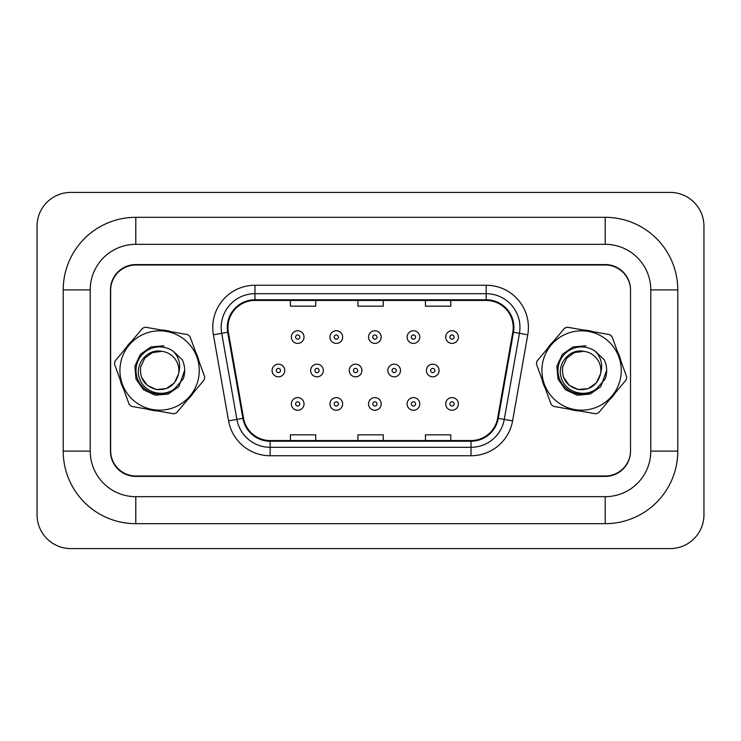 <?xml version="1.0" encoding="UTF-8"?>
<svg xmlns="http://www.w3.org/2000/svg" width="741" height="741" viewBox="0 0 741 741"><rect width="100%" height="100%" fill="white"/><g stroke="black" fill="none" stroke-linecap="round" stroke-linejoin="round"><path stroke-width="1.11" d="M120.098 379.522A40.514 40.514 0 0 0 123.562 389.016A40.514 40.514 0 0 1 120.098 379.522M147.654 409.208A40.514 40.514 0 0 0 157.611 410.959A40.514 40.514 0 0 1 147.654 409.208M187.149 400.196A40.514 40.514 0 0 0 193.642 392.443A40.514 40.514 0 0 1 187.149 400.196M542.079 379.522A40.514 40.514 0 0 0 545.543 389.016A40.514 40.514 0 0 1 542.079 379.522M569.644 409.208A40.514 40.514 0 0 0 579.592 410.959A40.514 40.514 0 0 1 569.644 409.208M609.13 400.196A40.514 40.514 0 0 0 615.623 392.443A40.514 40.514 0 0 1 609.13 400.196M227.95 327.457A27.009 27.009 0 0 1 254.96 300.448L486.207 300.448A27.009 27.009 0 0 1 512.8 332.144L497.628 418.23A27.009 27.009 0 0 1 471.026 440.552L270.141 440.552A27.009 27.009 0 0 1 243.548 418.23L228.367 332.144A27.009 27.009 0 0 1 227.95 327.457M227.283 327.457A27.686 27.686 0 0 0 227.7 332.264L242.881 418.35A27.686 27.686 0 0 0 270.141 441.228L471.026 441.228A27.686 27.686 0 0 0 498.285 418.35L513.467 332.264A27.686 27.686 0 0 0 486.207 299.772L254.96 299.772A27.686 27.686 0 0 0 227.283 327.457M213.408 334.784A42.2 42.2 0 0 1 254.96 285.257L486.207 285.257A42.2 42.2 0 0 1 527.768 334.784L512.587 420.869A42.2 42.2 0 0 1 471.026 455.743L270.141 455.743A42.2 42.2 0 0 1 228.58 420.869L213.408 334.784L221.716 333.32A33.762 33.762 0 0 1 254.96 293.695L486.207 293.695A33.762 33.762 0 0 1 519.45 333.32L504.278 419.406A33.762 33.762 0 0 1 471.026 447.305L270.141 447.305A33.762 33.762 0 0 1 236.898 419.406L221.716 333.32A33.762 33.762 0 0 1 221.207 327.457M199.088 361.478A40.514 40.514 0 0 0 195.624 351.984A40.514 40.514 0 0 1 199.088 361.478M171.532 331.792A40.514 40.514 0 0 0 161.575 330.041A40.514 40.514 0 0 1 171.532 331.792M132.037 340.804A40.514 40.514 0 0 0 125.544 348.557A40.514 40.514 0 0 1 132.037 340.804M621.069 361.478A40.514 40.514 0 0 0 617.605 351.984A40.514 40.514 0 0 1 621.069 361.478M593.513 331.792A40.514 40.514 0 0 0 583.556 330.041A40.514 40.514 0 0 1 593.513 331.792M554.018 340.804A40.514 40.514 0 0 0 547.525 348.557A40.514 40.514 0 0 1 554.018 340.804M630.526 290.324A25.314 25.314 0 0 0 605.202 265L135.964 265A25.314 25.314 0 0 0 110.641 290.324L110.641 450.676A25.314 25.314 0 0 0 135.964 476L605.202 476A25.314 25.314 0 0 0 630.526 450.676L630.526 290.324M498.285 418.35L504.278 419.406L519.45 333.32L527.768 334.784M357.922 300.448L357.922 306.163L383.245 306.163L383.245 300.448M290.407 300.448L290.407 306.163L315.731 306.163L315.731 300.448M425.445 300.448L425.445 306.163L450.76 306.163L450.76 300.448M383.245 440.552L383.245 434.837L357.922 434.837L357.922 440.552M315.731 440.552L315.731 434.837L290.407 434.837L290.407 440.552M450.76 440.552L450.76 434.837L425.445 434.837L425.445 440.552M304.032 337.081A6.326 6.326 0 0 1 297.697 343.407A6.326 6.326 0 0 1 291.37 337.081A6.326 6.326 0 0 1 297.697 330.745A6.326 6.326 0 0 1 304.032 337.081A6.326 6.326 0 0 0 297.697 330.745A6.326 6.326 0 0 0 291.37 337.081M272.077 370.5A6.326 6.326 0 0 1 278.403 364.174A6.326 6.326 0 0 1 284.739 370.5A6.326 6.326 0 0 1 278.403 376.826A6.326 6.326 0 0 1 272.077 370.5A6.326 6.326 0 0 0 278.403 376.826A6.326 6.326 0 0 0 284.739 370.5M291.37 403.919A6.326 6.326 0 0 1 297.697 397.593A6.326 6.326 0 0 1 304.032 403.919A6.326 6.326 0 0 1 297.697 410.255A6.326 6.326 0 0 1 291.37 403.919A6.326 6.326 0 0 0 297.697 410.255A6.326 6.326 0 0 0 304.032 403.919M342.62 337.081A6.326 6.326 0 0 1 336.284 343.407A6.326 6.326 0 0 1 329.958 337.081A6.326 6.326 0 0 1 336.284 330.745A6.326 6.326 0 0 1 342.62 337.081A6.326 6.326 0 0 0 336.284 330.745A6.326 6.326 0 0 0 329.958 337.081M381.198 337.081A6.326 6.326 0 0 1 374.872 343.407A6.326 6.326 0 0 1 368.546 337.081A6.326 6.326 0 0 1 374.872 330.745A6.326 6.326 0 0 1 381.198 337.081A6.326 6.326 0 0 0 374.872 330.745A6.326 6.326 0 0 0 368.546 337.081M419.786 337.081A6.326 6.326 0 0 1 413.459 343.407A6.326 6.326 0 0 1 407.124 337.081A6.326 6.326 0 0 1 413.459 330.745A6.326 6.326 0 0 1 419.786 337.081A6.326 6.326 0 0 0 413.459 330.745A6.326 6.326 0 0 0 407.124 337.081M458.373 337.081A6.326 6.326 0 0 1 452.047 343.407A6.326 6.326 0 0 1 445.712 337.081A6.326 6.326 0 0 1 452.047 330.745A6.326 6.326 0 0 1 458.373 337.081A6.326 6.326 0 0 0 452.047 330.745A6.326 6.326 0 0 0 445.712 337.081M310.664 370.5A6.326 6.326 0 0 1 316.991 364.174A6.326 6.326 0 0 1 323.326 370.5A6.326 6.326 0 0 1 316.991 376.826A6.326 6.326 0 0 1 310.664 370.5A6.326 6.326 0 0 0 316.991 376.826A6.326 6.326 0 0 0 323.326 370.5M349.252 370.5A6.326 6.326 0 0 1 355.578 364.174A6.326 6.326 0 0 1 361.904 370.5A6.326 6.326 0 0 1 355.578 376.826A6.326 6.326 0 0 1 349.252 370.5A6.326 6.326 0 0 0 355.578 376.826A6.326 6.326 0 0 0 361.904 370.5M387.839 370.5A6.326 6.326 0 0 1 394.166 364.174A6.326 6.326 0 0 1 400.492 370.5A6.326 6.326 0 0 1 394.166 376.826A6.326 6.326 0 0 1 387.839 370.5A6.326 6.326 0 0 0 394.166 376.826A6.326 6.326 0 0 0 400.492 370.5M329.958 403.919A6.326 6.326 0 0 1 336.284 397.593A6.326 6.326 0 0 1 342.62 403.919A6.326 6.326 0 0 1 336.284 410.255A6.326 6.326 0 0 1 329.958 403.919A6.326 6.326 0 0 0 336.284 410.255A6.326 6.326 0 0 0 342.62 403.919M368.546 403.919A6.326 6.326 0 0 1 374.872 397.593A6.326 6.326 0 0 1 381.198 403.919A6.326 6.326 0 0 1 374.872 410.255A6.326 6.326 0 0 1 368.546 403.919A6.326 6.326 0 0 0 374.872 410.255A6.326 6.326 0 0 0 381.198 403.919M407.124 403.919A6.326 6.326 0 0 1 413.459 397.593A6.326 6.326 0 0 1 419.786 403.919A6.326 6.326 0 0 1 413.459 410.255A6.326 6.326 0 0 1 407.124 403.919A6.326 6.326 0 0 0 413.459 410.255A6.326 6.326 0 0 0 419.786 403.919M445.712 403.919A6.326 6.326 0 0 1 452.047 397.593A6.326 6.326 0 0 1 458.373 403.919A6.326 6.326 0 0 1 452.047 410.255A6.326 6.326 0 0 1 445.712 403.919A6.326 6.326 0 0 0 452.047 410.255A6.326 6.326 0 0 0 458.373 403.919M426.418 370.5A6.326 6.326 0 0 1 432.753 364.174A6.326 6.326 0 0 1 439.08 370.5A6.326 6.326 0 0 1 432.753 376.826A6.326 6.326 0 0 1 426.418 370.5A6.326 6.326 0 0 0 432.753 376.826A6.326 6.326 0 0 0 439.08 370.5M63.217 289.898A72.581 72.581 0 0 1 135.798 217.317A72.581 72.581 0 0 0 63.217 289.898L63.217 451.102A72.581 72.581 0 0 0 135.798 523.683L605.202 523.683A72.581 72.581 0 0 0 677.783 451.102L677.783 289.898A72.581 72.581 0 0 0 605.202 217.317L135.798 217.317L135.798 244.326L605.202 244.326L135.798 244.326A45.572 45.572 0 0 0 90.217 289.898L90.217 451.102L90.217 289.898L63.217 289.898M605.202 523.683L605.202 496.674L135.798 496.674L605.202 496.674A45.572 45.572 0 0 0 650.783 451.102L650.783 289.898A45.572 45.572 0 0 0 605.202 244.326L605.202 217.317M605.202 264.583L135.798 264.583A25.314 25.314 0 0 0 110.474 289.898L110.474 451.102A25.314 25.314 0 0 0 135.798 476.417L605.202 476.417A25.314 25.314 0 0 0 630.526 451.102L630.526 289.898A25.314 25.314 0 0 0 605.202 264.583M63.217 451.102L90.217 451.102A45.572 45.572 0 0 0 135.798 496.674L135.798 523.683M703.95 226.181A33.762 33.762 0 0 0 670.188 192.419L70.812 192.419A33.762 33.762 0 0 0 37.05 226.181L37.05 514.819A33.762 33.762 0 0 0 70.812 548.581L670.188 548.581A33.762 33.762 0 0 0 703.95 514.819L703.95 226.181M198.662 377.364A39.662 39.662 0 0 0 166.456 331.431A39.662 39.662 0 0 0 120.524 363.636A39.662 39.662 0 0 0 152.729 409.569A39.662 39.662 0 0 0 198.662 377.364M204.479 378.392A45.572 45.572 0 0 0 204.711 376.91L190.002 336.553A45.572 45.572 0 0 0 187.705 334.636L145.393 327.198A45.572 45.572 0 0 0 142.587 328.217L114.994 361.145A45.572 45.572 0 0 0 114.475 364.09L129.193 404.447A45.572 45.572 0 0 0 131.481 406.364L173.792 413.802A45.572 45.572 0 0 0 176.599 412.783L204.201 379.855A45.572 45.572 0 0 0 204.479 378.392M144.81 358.107L140.595 367.156L144.81 358.107L152.377 352.605L161.723 351.327L152.377 352.605L144.81 358.107L140.595 367.156L144.81 358.107L152.377 352.605L161.723 351.327L152.377 352.605L144.81 358.107L140.595 367.156C139.688 378.901 144.912 386.348 156.258 389.497C167.994 390.405 175.441 385.181 178.6 373.844L178.748 372.779A19.294 19.294 0 0 0 161.723 351.327L152.377 352.605L144.81 358.107L140.595 367.156C139.688 378.901 144.912 386.348 156.258 389.497C167.994 390.405 175.441 385.181 178.6 373.844L178.748 372.779C180.952 364.72 179.183 357.597 173.44 351.41A23.582 23.582 0 0 0 141.698 355.143A23.582 23.582 0 0 0 142.828 387.08A23.582 23.582 0 0 0 174.746 388.562L183.212 378.966C185.445 372.445 185.139 366.054 182.295 359.802L173.44 351.41M140.595 367.156C139.688 378.901 144.912 386.348 156.258 389.497C167.994 390.405 175.441 385.181 178.6 373.844C175.441 385.181 167.994 390.405 156.258 389.497C144.912 386.348 139.688 378.901 140.595 367.156C139.688 378.901 144.912 386.348 156.258 389.497C167.994 390.405 175.441 385.181 178.6 373.844L174.376 382.893L166.206 388.627L156.258 389.497L147.2 385.283L141.466 377.104M161.723 351.327C146.968 348.27 133.973 365.026 139.688 378.716C144.189 392.823 163.492 397.908 174.746 388.562M163.937 345.788L150.997 346.927L140.364 354.383L134.881 366.156L136.02 379.096L143.476 389.729L155.249 395.212L168.188 394.073L178.822 386.617L184.685 370.315M620.643 377.364A39.662 39.662 0 0 0 588.437 331.431A39.662 39.662 0 0 0 542.505 363.636A39.662 39.662 0 0 0 574.71 409.569A39.662 39.662 0 0 0 620.643 377.364M626.46 378.392A45.572 45.572 0 0 0 626.691 376.91L611.983 336.553A45.572 45.572 0 0 0 609.695 334.636L567.374 327.198A45.572 45.572 0 0 0 564.568 328.217L536.975 361.145A45.572 45.572 0 0 0 536.456 364.09L551.174 404.447A45.572 45.572 0 0 0 553.462 406.364L595.773 413.802A45.572 45.572 0 0 0 598.58 412.783L626.182 379.855A45.572 45.572 0 0 0 626.46 378.392M566.791 358.107L562.576 367.156L566.791 358.107L574.358 352.605L583.704 351.327L574.358 352.605L566.791 358.107L562.576 367.156L566.791 358.107L574.358 352.605L583.704 351.327L574.358 352.605L566.791 358.107L562.576 367.156C561.669 378.901 566.893 386.348 578.239 389.497C589.975 390.405 597.422 385.181 600.581 373.844L600.738 372.779A19.294 19.294 0 0 0 583.704 351.327L574.358 352.605L566.791 358.107L562.576 367.156C561.669 378.901 566.893 386.348 578.239 389.497C589.975 390.405 597.422 385.181 600.581 373.844L600.738 372.779C602.933 364.72 601.164 357.597 595.421 351.41A23.582 23.582 0 0 0 563.679 355.143A23.582 23.582 0 0 0 564.809 387.08A23.582 23.582 0 0 0 596.727 388.562L605.202 378.966C607.425 372.445 607.12 366.054 604.276 359.802L595.421 351.41M562.576 367.156C561.669 378.901 566.893 386.348 578.239 389.497C589.975 390.405 597.422 385.181 600.581 373.844C597.422 385.181 589.975 390.405 578.239 389.497C566.893 386.348 561.669 378.901 562.576 367.156C561.669 378.901 566.893 386.348 578.239 389.497C589.975 390.405 597.422 385.181 600.581 373.844L596.357 382.893L588.187 388.627L578.239 389.497L569.181 385.283L563.447 377.104M583.704 351.327C568.949 348.27 555.954 365.026 561.669 378.716C566.17 392.823 585.473 397.908 596.727 388.562M585.918 345.788L572.978 346.927L562.345 354.383L556.862 366.156L558.001 379.096L565.457 389.729L577.23 395.212L590.169 394.073L600.812 386.617L606.666 370.315M486.207 285.257L486.207 299.772M221.716 333.32L227.7 332.264M270.141 455.743L270.141 441.228M471.026 441.228L471.026 455.743M228.58 420.869L242.881 418.35M513.467 332.264L519.45 333.32M254.96 285.257L254.96 299.772M504.278 419.406L512.587 420.869M295.594 337.081A2.112 2.112 0 0 0 297.697 339.193A2.112 2.112 0 0 0 299.809 337.081A2.112 2.112 0 0 0 297.697 334.969A2.112 2.112 0 0 0 295.594 337.081M280.515 370.5A2.112 2.112 0 0 0 278.403 368.388A2.112 2.112 0 0 0 276.3 370.5A2.112 2.112 0 0 0 278.403 372.612A2.112 2.112 0 0 0 280.515 370.5M299.809 403.919A2.112 2.112 0 0 0 297.697 401.807A2.112 2.112 0 0 0 295.594 403.919A2.112 2.112 0 0 0 297.697 406.031A2.112 2.112 0 0 0 299.809 403.919M334.172 337.081A2.112 2.112 0 0 0 336.284 339.193A2.112 2.112 0 0 0 338.396 337.081A2.112 2.112 0 0 0 336.284 334.969A2.112 2.112 0 0 0 334.172 337.081M372.76 337.081A2.112 2.112 0 0 0 374.872 339.193A2.112 2.112 0 0 0 376.984 337.081A2.112 2.112 0 0 0 374.872 334.969A2.112 2.112 0 0 0 372.76 337.081M411.348 337.081A2.112 2.112 0 0 0 413.459 339.193A2.112 2.112 0 0 0 415.571 337.081A2.112 2.112 0 0 0 413.459 334.969A2.112 2.112 0 0 0 411.348 337.081M449.935 337.081A2.112 2.112 0 0 0 452.047 339.193A2.112 2.112 0 0 0 454.15 337.081A2.112 2.112 0 0 0 452.047 334.969A2.112 2.112 0 0 0 449.935 337.081M319.102 370.5A2.112 2.112 0 0 0 316.991 368.388A2.112 2.112 0 0 0 314.879 370.5A2.112 2.112 0 0 0 316.991 372.612A2.112 2.112 0 0 0 319.102 370.5M357.69 370.5A2.112 2.112 0 0 0 355.578 368.388A2.112 2.112 0 0 0 353.466 370.5A2.112 2.112 0 0 0 355.578 372.612A2.112 2.112 0 0 0 357.69 370.5M396.278 370.5A2.112 2.112 0 0 0 394.166 368.388A2.112 2.112 0 0 0 392.054 370.5A2.112 2.112 0 0 0 394.166 372.612A2.112 2.112 0 0 0 396.278 370.5M338.396 403.919A2.112 2.112 0 0 0 336.284 401.807A2.112 2.112 0 0 0 334.172 403.919A2.112 2.112 0 0 0 336.284 406.031A2.112 2.112 0 0 0 338.396 403.919M376.984 403.919A2.112 2.112 0 0 0 374.872 401.807A2.112 2.112 0 0 0 372.76 403.919A2.112 2.112 0 0 0 374.872 406.031A2.112 2.112 0 0 0 376.984 403.919M415.571 403.919A2.112 2.112 0 0 0 413.459 401.807A2.112 2.112 0 0 0 411.348 403.919A2.112 2.112 0 0 0 413.459 406.031A2.112 2.112 0 0 0 415.571 403.919M454.15 403.919A2.112 2.112 0 0 0 452.047 401.807A2.112 2.112 0 0 0 449.935 403.919A2.112 2.112 0 0 0 452.047 406.031A2.112 2.112 0 0 0 454.15 403.919M434.865 370.5A2.112 2.112 0 0 0 432.753 368.388A2.112 2.112 0 0 0 430.641 370.5A2.112 2.112 0 0 0 432.753 372.612A2.112 2.112 0 0 0 434.865 370.5M677.783 289.898L650.783 289.898L650.783 451.102L677.783 451.102"/></g></svg>
